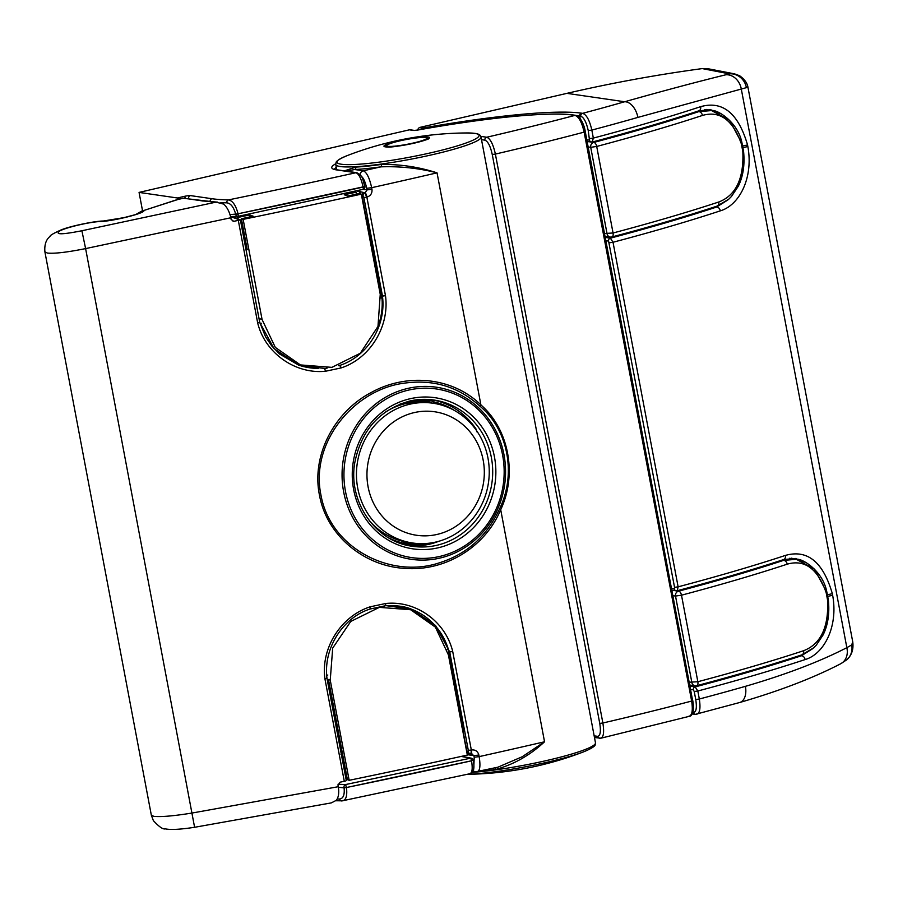<?xml version="1.0" encoding="UTF-8"?>
<svg xmlns="http://www.w3.org/2000/svg" width="898" height="898" viewBox="0 0 898 898"><rect width="100%" height="100%" fill="white"/><g stroke="black" fill="none" stroke-linecap="round" stroke-linejoin="round"><path stroke-width="1.35" d="M339.904 365.205L340.162 365.295C367.944 356.068 386.398 325.267 382.447 296.138L381.987 298.057A2.458 2.2 19.2 0 0 381.919 297.788L382.436 295.846L385.478 295.655C389.732 326.255 370.268 358.403 341.161 367.911L339.635 365.295M385.287 605.78A1065.185 126.124 169.3 0 1 370.447 608.945L385.354 605.78L385.669 603.501C415.92 600.257 445.475 621.438 452.704 651.465L449.73 651.982L448.394 649.591A2.458 1.919 148.6 0 0 448.371 649.355L435.575 625.513L411.318 609.136L386.241 605.679M439.021 562.934C466.792 554.234 486.941 536.274 499.456 509.043C516.698 474.234 508.044 429.491 480.037 406.255C458.822 386.948 433.824 379.214 405.043 383.064C354.665 388.946 309.956 441.939 320.923 494.899C330.217 548.038 390.45 579.019 439.021 562.934M467.274 774.312A336.716 336.716 0 0 0 583.767 751.783L583.767 751.783A72.3 8.565 169.3 0 1 467.409 774.289M341.363 164.233A72.3 8.565 -10.7 0 0 432.645 152.379A72.3 8.565 -10.7 0 0 474.672 133.364A72.3 8.565 -10.7 0 0 466.837 132.96L466.837 132.96A336.716 336.716 0 0 0 347.47 155.511L347.47 155.511A72.3 8.565 -10.7 0 0 341.363 164.233M360.177 174.852A4.108 3.85 98.3 0 1 363.275 170.788A1051.221 124.474 -10.7 0 0 380.932 166.848A2.054 0.808 82.2 0 0 381.302 164.469C400.205 164.166 418.794 166.961 437.045 172.843C418.704 168.151 399.992 166.152 380.932 166.848A75.971 8.991 169.3 0 1 354.688 169.542L363.275 170.788C366.71 172.27 369.505 177.905 371.66 187.693L371.963 189.287C372.322 193.272 370.649 195.876 366.934 197.089A4.108 1.044 -102.5 0 0 365.059 192.812A2.458 2.312 98.3 0 0 365.16 192.789L364.655 192.756C363.533 192.15 362.646 193.059 362.006 195.483L366.137 217.327A2.458 2.38 -88.5 0 1 366.126 218.405L366.732 217.709L366.193 221.121M140.335 211.636L176.962 199.682A8.217 5.657 72.5 0 1 177.883 199.513L143.815 210.48C146.363 212.837 113.687 221.155 100.598 221.503C90.496 221.772 66.575 227.261 59.818 230.921C54.52 234.76 61.883 234.704 81.886 230.752L216.048 202.14L223.714 204.127C227.104 207.225 229.473 211.771 230.808 217.765L85.613 248.6L194.597 827.294C180.386 829.449 170.631 829.976 165.333 828.865C163.043 829.55 159.058 826.8 153.367 820.626L151.347 815.249L153.839 816.338C161.056 817.09 173.864 815.979 192.251 813.004L338.31 786.704L338.007 785.099L340.207 782.147A1067.655 126.416 169.3 0 0 344.293 781.316L324.919 678.753C320.687 648.165 340.903 616.297 370.111 606.824L370.122 609.046C344.506 616.825 323.1 646.627 326.962 678.069L326.894 677.889M81.886 230.752L85.613 248.6C67.35 252.271 54.621 253.764 47.403 253.068L44.9 251.878L151.347 815.249M344.338 170.878L355.776 167.095A73.917 8.755 -10.7 0 0 381.302 164.469M365.172 192.789L367.024 189.905L366.732 188.311L371.66 187.693A1067.655 126.416 169.3 0 0 437.045 172.843L480.901 404.919C508.773 429.098 517.472 474.133 500.702 509.705C484.774 548.038 444.083 571.813 404.347 568.344C364.566 566.122 326.692 535.96 319.441 495.034C311.179 454.276 335.437 411.048 371.267 392.482C406.727 372.737 452.648 377.059 480.901 404.919A2.458 0.707 -46.1 0 0 480.037 406.255M473.212 770.563A4.108 3.85 98.3 0 0 475.491 771.831L497.862 767.206L522.266 756.722L544.547 741.782C529.955 755.319 513.645 764.546 495.617 769.463A73.917 8.755 169.3 0 1 479.139 771.393M430.905 399.621L434.273 400.239A73.917 69.393 -81.7 0 1 476.041 429.019L475.502 429.143M476.041 429.019L476.759 431.747M434.273 400.239A1.639 0.561 -77.8 0 0 433.386 401.765L432.656 400.777A73.097 68.63 -81.7 0 0 420.04 399.498M403.842 544.424A1.639 0.561 102.2 0 1 403.92 543.245L406.334 545.378M425.416 401.361L431.321 402.214L432.713 401.428M366.934 197.089A1067.655 126.416 169.3 0 1 366.855 197.111L363.847 197.459L363.106 195.753L361.95 195.472C362.612 193.048 363.544 192.127 364.756 192.733A2.458 2.312 98.3 0 1 364.655 192.756L366.855 197.111L385.478 295.655L382.447 296.138A2.458 2.009 9.1 0 0 382.38 295.947M468.902 753.501L467.095 751.604L469.935 753.748A2.458 2.368 -76.5 0 1 468.184 751.862L468.318 750.369L471.327 750.01L470.956 753.759A2.458 2.368 -76.5 0 1 469.935 753.748L471.091 753.759A4.108 1.044 -102.5 0 0 471.181 753.736L471.181 753.736A4.108 1.044 -102.5 0 0 471.416 749.998C475.267 749.527 477.747 751.211 478.859 755.016L479.162 756.621C480.688 766.297 479.902 771.348 476.838 771.775M324.301 368.348L325.592 371.233C295.262 374.444 264.955 352.993 257.681 322.954L259.702 322.101L240.372 219.853L259.668 322.068M233.053 221.234A219.28 25.963 -10.7 0 0 234.221 221.234A1067.655 126.416 -10.7 0 0 238.307 220.392L239.845 219.999L231.909 217.114A2.458 2.402 -70.1 0 1 233.211 217.204L240.35 219.842M230.808 217.765L231.112 219.37L233.637 221.29M366.732 188.311C365.093 180.969 362.938 176.76 360.244 175.671M355.776 167.095A2.054 1.504 86.7 0 1 354.688 169.542L346.089 171.136M365.059 192.812L365.059 192.812A1063.546 125.933 -10.7 0 1 364.97 192.834A2.458 2.368 -76.5 0 0 363.106 195.753M473.774 767.902L474.223 757.239L473.92 755.633L471.158 753.714M475.491 771.831L472.819 771.449M471.91 753.714L470.956 753.759M345.831 780.912L344.293 781.316M338.31 786.704C339.242 792.71 338.591 797.244 336.357 800.298L331.362 802.879L194.597 827.294M216.048 202.14L183.203 198.267A4106.352 3855.316 98.3 0 0 177.883 199.513A8.217 2.649 76.8 0 0 177.546 199.524A8.217 8.217 0 0 0 176.962 199.682M356.281 190.859L364.756 192.733M259.713 322.348L274.002 348.604L298.664 365.127L323.942 368.371M142.041 210.94L136.563 214.061L142.041 210.94M177.389 199.581A8.217 2.649 76.8 0 1 177.546 199.524L183.203 198.267A2.458 2.312 98.3 0 1 184.011 198.233L202.948 200.984A2.458 2.312 98.3 0 0 202.14 201.017M370.122 609.046L370.111 606.824A1067.655 126.416 -10.7 0 0 385.669 603.501L385.635 605.735C396.546 605.286 405.11 606.419 411.318 609.136M449.629 651.847A2.458 1.639 154.1 0 0 449.629 651.679L452.704 651.465L471.327 750.01A1067.655 126.416 -10.7 0 0 471.416 749.998M326.939 678.113A2.458 2.425 120 0 0 326.962 678.203L324.919 678.753L326.928 678.035M338.512 365.666A1065.185 126.124 -10.7 0 0 339.859 365.385A2.458 2.402 -70.1 0 0 340.151 365.295L341.161 367.911A1067.655 126.416 169.3 0 1 325.592 371.233L324.627 368.618A2.458 2.402 -70.1 0 0 324.93 368.573A1065.185 126.124 -10.7 0 0 327.175 368.09M259.702 322.236L257.681 322.954L238.307 220.392M341.218 753.534A2.458 1.369 -154.7 0 0 341.251 753.467A2.458 1.369 -154.7 0 0 340.971 752.243L341.79 748.696M326.692 675.206L327.804 675.049L326.704 675.341M383.974 606.644L383.94 606.083M447.137 649.479L448.371 649.355A64.14 62.456 -70.1 0 0 410.891 608.99M384.131 606.038L384.086 606.621M461.662 726.359L462.571 728.806A2.458 1.145 -42.3 0 1 462.672 727.851M247.489 249.588L245.468 246.815A2.458 1.717 126.3 0 0 245.165 245.176L246.568 246.153L245.154 245.143M260.094 323.583L261.307 323.269A61.592 59.975 -70.1 0 1 261.307 323.269L260.139 323.729M377.665 327.377A64.14 62.456 -70.1 0 0 381.987 298.057L380.831 298.001M342.138 751.783L341.004 754.387M358.953 193.631A2.458 2.402 -68.8 0 1 360.626 192.127A2.458 2.312 -81.7 0 0 359.043 193.609M494.865 767.869A2.054 0.808 -97.8 0 1 495.617 769.463M499.456 509.043L500.702 509.705L544.547 741.782A1067.655 126.416 -10.7 0 1 479.162 756.621L474.223 757.239M365.722 217.406L366.081 217.316A2.458 2.335 75.6 0 1 366.081 218.483A2.458 1.56 29.7 0 0 366.597 219.651M366.081 218.483L366.126 218.405A2.458 1.549 26 0 0 366.62 219.494M466.668 751.547L462.908 729.76A2.458 2.256 116.3 0 0 462.492 728.727A2.458 1.179 -45.5 0 1 462.593 727.706M136.586 214.341L124.014 217.63L103.315 221.02A16.422 13.066 87.5 0 0 100.598 221.503M692.616 712.99A2.458 2.312 -81.7 0 0 694.289 714.202L695.366 714.359A2.458 2.312 -81.7 0 1 693.447 712.44C696.253 712.125 697.016 707.826 695.748 699.531L694.233 691.516L693.357 689.832L690.663 689.44M417.087 130.154L419.276 127.538L566.919 93.358L624.638 101.755C664.138 90.619 697.914 81.617 725.977 74.747L729.053 73.793L702.27 68.596A1642.543 1542.124 98.3 0 0 566.919 93.358M702.27 68.596L708.152 68.764L734.463 73.838L729.053 73.793A16.422 15.749 -113.9 0 1 746.384 87.656L637.894 117.402A492.766 58.348 169.3 0 1 591.827 130.075L593.342 138.09L592.22 142.007A2.458 2.312 -81.7 0 1 591.412 142.041L591.412 142.041A2.458 2.312 -81.7 0 1 589.492 140.133L588.246 130.592C586.349 122.195 583.868 117.413 580.804 116.269L579.715 116.111A184.786 21.878 -10.7 0 0 577.145 115.786M671.581 588.471L674.286 588.864L674.555 587.348L608.575 241.091A2.458 2.312 -81.7 0 1 610.382 238.161L613.02 242.258L678.125 586.832L677.249 590.716C717.255 580.13 752.726 569.736 783.662 559.555L795.437 558.455L806.64 562.878M589.761 138.606L593.342 138.09A492.766 58.348 -10.7 0 0 700.665 106.66C722.699 100.486 738.324 113.238 747.551 144.937L747.854 146.542C753.568 177.681 739.481 205.215 720.342 210.839A4.108 3.042 -108.2 0 0 716.514 207.079L727.908 199.94M674.555 587.348L678.125 586.832A492.766 58.348 -10.7 0 0 785.447 555.402C807.482 549.217 823.118 561.98 832.345 593.679L832.648 595.284C838.362 626.411 824.274 653.957 805.136 659.57A4.108 3.042 -108.2 0 0 801.308 655.809L812.69 648.67M690.046 686.151L695.175 686.903L697.813 691L699.329 699.014A492.766 58.348 -10.7 0 0 745.396 686.341C785.772 674.589 819.593 661.703 846.848 647.671L851.686 644.932L852.741 641.868L747.989 87.488L746.384 87.656M420.365 129.57L422.846 128.055L422.857 129.132M791.542 558.197A48.458 45.495 -81.7 0 1 794.158 558.994M708.904 110.185L706.771 109.466A48.458 45.495 -81.7 0 1 709.375 110.252M721.857 114.147L710.61 109.713L698.88 110.813A4.108 3.042 71.8 0 0 700.665 106.66M745.396 686.341A16.422 10.046 74 0 1 739.694 702.505C779.587 690.91 813.251 678.001 840.708 663.757L840.708 663.757A16.422 13.425 62.8 0 0 846.848 647.671L741.389 89.531A16.422 13.683 -104.2 0 0 725.977 74.747M419.276 127.538L422.846 128.055A187.244 22.169 169.3 0 1 581.534 113.182L582.622 113.339C586.517 114.641 589.582 120.22 591.827 130.075L588.246 130.592M695.748 699.531L699.329 699.014C700.788 708.758 699.744 713.854 696.175 714.325M695.366 714.359L739.694 702.505M851.686 644.932A16.422 15.558 48.8 0 1 846.893 659.704L846.893 659.704C851.764 655.192 853.717 649.243 852.741 641.868M587.112 141.413L592.22 142.007M785.447 555.402A4.108 3.042 71.8 0 1 783.662 559.555M674.286 588.864A2.458 2.312 98.3 0 0 677.002 590.738M421.241 128.762L421.454 129.379M637.894 117.402A16.422 10.046 -106 0 0 624.638 101.755A476.333 56.406 -10.7 0 1 582.622 113.339A2.458 2.312 98.3 0 0 580.804 116.269M799.658 655.574L801.308 655.809A488.658 57.854 -10.7 0 1 695.175 686.903A2.458 2.312 98.3 0 0 693.357 689.832M338.018 784.257L345.573 784.56L470.429 758.215L461.202 756.43M230.011 214.6L235.669 214.106C233.693 207.079 230.764 203.318 226.857 202.836A2.458 2.133 -88.9 0 1 228.485 199.895C232.661 200.703 235.848 205.339 238.049 213.78L364.891 186.503A2.458 2.458 0 0 1 363.005 189.366A2.458 0.629 -102.6 0 1 362.938 189.366L238.239 216.317L363.005 189.366A2.458 0.629 -102.6 0 0 363.14 187.121L363.129 187.076C361.299 178.758 358.908 173.976 355.967 172.719A2.458 2.312 -81.7 0 1 356.775 172.685L356.775 172.685C363.466 176.188 362.264 178.792 364.88 186.458L364.734 186.391M688.508 716.368C692.066 715.908 693.11 710.801 691.64 701.057L584.138 132.129C581.904 122.274 578.84 116.695 574.956 115.382L573.137 115.124A178.219 21.103 -10.7 0 0 417.884 130.03A4.928 0.584 169.3 0 1 413.596 130.446L409.365 129.828L139.067 192.408L142.535 210.772M177.681 199.491L177.4 197.987L139.067 192.408M409.365 129.828A2.458 2.312 -81.7 0 1 410.173 129.795L414.405 130.412A2.458 2.312 98.3 0 0 413.596 130.446M594.162 735.844L597.574 736.338C600.313 735.945 601.043 731.634 599.752 723.406L492.25 154.478C490.409 146.149 487.962 141.379 484.92 140.167L481.508 139.661M471.54 760.774L346.46 787.524C347.447 795.965 345.977 800.421 342.048 800.881L470.058 773.694C473.661 772.852 474.739 768.351 473.291 760.202L471.54 760.774A2.458 0.629 -102.4 0 0 470.429 758.215A2.458 2.312 101 0 1 473.134 760.09L471.54 760.774M337.188 798.962A215.991 25.571 -10.7 0 0 339.511 799.018C343.249 798.625 344.776 794.898 344.08 787.838L338.423 787.299M480.812 136.373A78.429 9.283 169.3 0 1 481.148 136.417L486.738 137.237C490.319 138.662 493.204 144.275 495.382 154.074L602.872 723.002C604.388 732.678 603.523 737.752 600.302 738.212A2.458 2.312 -81.7 0 1 597.574 736.338M594.476 737.527L600.975 738.19L689.338 716.312C690.955 716.436 692.235 714.64 693.166 710.947C693.716 708.993 693.593 705.547 692.773 700.597L691.64 701.057A492.766 58.348 -10.7 0 1 602.872 723.002L599.752 723.406M185.392 198.436A2.458 0.797 -103 0 0 184.213 196.404L177.4 197.987L179.544 199.053M414.382 130.412L417.907 130.008C486.581 117.582 550.339 111.397 573.945 115.09L575.764 115.348A2.458 2.312 98.3 0 0 574.956 115.382A476.333 56.406 -10.7 0 1 486.738 137.237A2.458 2.312 98.3 0 0 484.92 140.167M469.519 773.706C472.157 773.358 472.831 769.058 471.54 760.819A1067.655 126.416 -10.7 0 1 346.46 787.524L344.08 787.838M230.55 216.541L237.824 216.362A2.458 2.065 88 0 1 235.736 214.442L238.116 214.128L238.239 216.317A2.458 2.458 0 0 1 237.824 216.362A2.458 2.065 88 0 0 238.206 216.306M345.573 784.56L346.404 787.187L344.013 787.501A2.458 2.054 -88.6 0 1 345.573 784.56M339.511 799.018A2.458 2.133 91.1 0 0 341.543 800.937L341.543 800.937A2.458 2.133 91.1 0 0 342.048 800.881M424.855 140.133L424.765 139.661A20.531 2.436 169.3 0 1 424.204 139.897L423.721 140.077A20.531 2.436 169.3 0 1 423.059 140.324L422.487 140.526A20.531 2.436 169.3 0 1 421.734 140.773L421.083 140.975A20.531 2.436 169.3 0 1 420.242 141.233L419.534 141.446A20.531 2.436 169.3 0 1 418.603 141.704L417.828 141.906A20.531 2.436 169.3 0 1 416.829 142.176L416.885 142.468M416.066 142.67L416.01 142.378A20.531 2.436 169.3 0 1 414.955 142.636L414.999 142.928M414.135 143.13L414.09 142.849A20.531 2.436 169.3 0 1 412.979 143.096L413.035 143.377M412.137 143.568L412.081 143.298A20.531 2.436 169.3 0 1 410.936 143.545L410.992 143.815M410.072 144.006L410.016 143.736A20.531 2.436 169.3 0 1 408.859 143.972L408.904 144.241M407.973 144.421L407.916 144.163A20.531 2.436 169.3 0 1 406.749 144.387L406.794 144.645M405.851 144.825L405.806 144.556A20.531 2.436 169.3 0 1 404.639 144.769L404.684 145.027M403.752 145.184L403.707 144.926A20.531 2.436 169.3 0 1 402.551 145.117L402.596 145.386M401.687 145.532L401.631 145.252A20.531 2.436 169.3 0 1 400.508 145.42L400.564 145.701M399.677 145.835L399.621 145.555A20.531 2.436 169.3 0 1 398.532 145.701L398.589 145.992M397.747 146.105L397.691 145.813A20.531 2.436 169.3 0 1 396.647 145.936L396.703 146.239M395.861 146.34L395.85 146.026A20.531 2.436 169.3 0 1 394.873 146.127L394.94 146.441M394.054 146.531L394.132 146.194A20.531 2.436 169.3 0 1 393.234 146.262L393.302 146.61M392.381 146.688L392.549 146.318A20.531 2.436 169.3 0 1 391.741 146.363L391.809 146.733M390.866 146.801L391.124 146.385A20.531 2.436 169.3 0 1 390.406 146.408L390.484 146.823M389.519 146.868L389.867 146.419A20.531 2.436 169.3 0 1 389.249 146.408L389.339 146.868M388.374 146.89L388.8 146.385A20.531 2.436 169.3 0 1 388.295 146.352L389.249 146.408M387.431 146.879L387.925 146.318A20.531 2.436 169.3 0 1 387.532 146.251L387.566 146.441M386.701 146.823L387.263 146.194A20.531 2.436 169.3 0 1 386.982 146.105L387.016 146.273M386.196 146.767L386.802 146.026A20.531 2.436 169.3 0 1 386.645 145.914L386.679 146.071M386.555 145.779L386.567 145.813A20.531 2.436 169.3 0 1 386.544 145.723A20.531 2.436 169.3 0 1 386.533 145.678L385.736 145.768L386.555 145.555A20.531 2.436 169.3 0 1 386.645 145.397L386.757 145.263A20.531 2.436 169.3 0 1 386.971 145.083L387.184 144.926A20.531 2.436 169.3 0 1 387.509 144.735L387.824 144.567A20.531 2.436 169.3 0 1 388.273 144.353L388.666 144.174A20.531 2.436 169.3 0 1 389.227 143.938L389.71 143.747A20.531 2.436 169.3 0 1 390.372 143.512L390.944 143.31A20.531 2.436 169.3 0 1 391.696 143.063L392.347 142.861A20.531 2.436 169.3 0 1 393.189 142.602L393.896 142.389A20.531 2.436 169.3 0 1 394.828 142.131L395.603 141.918A20.531 2.436 169.3 0 1 396.602 141.66L397.421 141.446A20.531 2.436 169.3 0 1 398.476 141.188L399.352 140.986A20.531 2.436 169.3 0 1 400.452 140.728L401.35 140.526A20.531 2.436 169.3 0 1 402.495 140.279L403.415 140.088A20.531 2.436 169.3 0 1 404.583 139.852L405.514 139.673A20.531 2.436 169.3 0 1 406.682 139.448L407.625 139.28A20.531 2.436 169.3 0 1 408.792 139.067L409.724 138.909A20.531 2.436 169.3 0 1 410.88 138.719L411.8 138.573A20.531 2.436 169.3 0 1 412.923 138.404L413.81 138.281A20.531 2.436 169.3 0 1 414.898 138.135L415.74 138.023A20.531 2.436 169.3 0 1 416.784 137.899L417.581 137.809A20.531 2.436 169.3 0 1 418.558 137.708L419.299 137.641A20.531 2.436 169.3 0 1 420.197 137.562L420.881 137.517A20.531 2.436 169.3 0 1 421.69 137.473L422.307 137.439A20.531 2.436 169.3 0 1 423.025 137.428L423.564 137.416A20.531 2.436 169.3 0 1 424.182 137.428L424.631 137.439A20.531 2.436 169.3 0 1 425.136 137.473L425.506 137.517A20.531 2.436 169.3 0 1 425.899 137.574L426.168 137.641A20.531 2.436 169.3 0 1 426.449 137.72L426.629 137.809A20.531 2.436 169.3 0 1 426.786 137.922L427.628 137.809L426.864 138.023A20.531 2.436 169.3 0 1 426.887 138.101A20.531 2.436 169.3 0 1 426.898 138.157L426.887 138.101M426.898 138.427L426.876 138.27A20.531 2.436 169.3 0 1 426.786 138.438L426.673 138.573A20.531 2.436 169.3 0 1 426.46 138.752L426.247 138.898A20.531 2.436 169.3 0 1 425.921 139.1L425.607 139.269A20.531 2.436 169.3 0 1 425.158 139.482L424.765 139.661M397.691 145.813L398.532 145.701M399.621 145.555L400.508 145.42M401.631 145.252L402.551 145.117M403.707 144.926L404.639 144.769M405.806 144.556L406.749 144.387M407.916 144.163L408.859 143.972M410.016 143.736L410.936 143.545M412.081 143.298L412.979 143.096M414.09 142.849L414.955 142.636M416.01 142.378L416.829 142.176M426.876 138.27L427.695 138.067L426.898 138.157M386.567 145.813L385.803 146.026L386.645 145.914M386.095 146.239L386.982 146.105M386.623 146.396L387.532 146.251M387.364 146.52L388.295 146.352M389.474 146.599L390.406 146.408M390.821 146.554L391.741 146.363M392.336 146.464L393.234 146.262M394.009 146.329L394.873 146.127M395.827 146.138L396.647 145.936M427.875 139.01L427.628 137.809M604.511 233.491L613.053 232.997A492.766 58.348 -10.7 0 0 718.804 201.983C735.922 195.405 743.937 178.623 742.837 151.639L741.389 143.972C732.891 119.939 719.915 110.42 702.449 115.438A4.108 3.042 -108.2 0 0 698.633 111.678L711.508 110.566L729.67 120.354L741.815 143.265L741.389 143.972L741.815 143.265M702.449 115.438A492.766 58.348 169.3 0 1 596.71 146.453L613.053 232.997A4.108 2.133 75.1 0 1 611.92 236.96A4.108 2.133 75.1 0 1 611.628 236.993A4.108 3.85 98.3 0 1 610.281 237.05L605.084 236.297M718.804 201.983A4.108 3.042 71.8 0 1 717.019 206.125C686.431 216.205 651.398 226.487 611.92 236.96A4.108 4.108 0 0 1 610.281 237.05A4.108 3.85 98.3 0 1 607.082 233.862L590.727 147.317L588.156 146.946M587.258 142.21A4.108 3.85 -81.7 0 1 588.504 141.671L593.758 142.434A4.108 3.85 -81.7 0 0 590.727 147.317L596.71 146.453A4.108 2.133 -104.9 0 0 593.758 142.434A488.658 57.854 -10.7 0 0 698.633 111.678L696.971 111.442M689.305 682.222L697.847 681.728A492.766 58.348 -10.7 0 0 803.598 650.713C820.716 644.135 828.731 627.354 827.63 600.38L826.182 592.714C817.685 568.67 804.709 559.162 787.243 564.169A4.108 3.042 -108.2 0 0 783.415 560.419L796.29 559.297L814.464 569.096L826.598 591.995L826.182 592.714L826.609 591.995M787.243 564.169A492.766 58.348 169.3 0 1 681.492 595.194L697.847 681.728A4.108 2.133 75.1 0 1 696.713 685.69A4.108 2.133 75.1 0 1 696.421 685.735A4.108 3.85 98.3 0 1 695.063 685.791L689.832 685.028M803.598 650.713A4.108 3.042 71.8 0 1 801.813 654.866C771.214 664.947 736.18 675.217 696.713 685.69A4.108 4.108 0 0 1 695.063 685.791A4.108 3.85 98.3 0 1 691.875 682.603L675.52 596.059L672.95 595.688M672.052 590.94A4.108 3.85 -81.7 0 1 673.287 590.413L678.551 591.176A4.108 3.85 -81.7 0 0 675.52 596.059L681.492 595.194A4.108 2.133 -104.9 0 0 678.551 591.176A488.658 57.854 -10.7 0 0 783.415 560.419L781.765 560.172M235.545 216.44L237.88 217.462L249.689 214.936L253.214 216.216L241.394 218.742L243.156 219.381A1067.655 126.416 -10.7 0 0 361.322 194.136L359.559 193.497L347.751 196.022L344.226 194.754L356.046 192.228L353.812 191.409M249.689 214.936L250.059 216.889M243.156 219.381L262.081 319.542L275.316 347.403L300.426 364.925L331.901 367.361L360.3 353.24L377.979 326.445L380.247 294.308L361.322 194.136M356.046 192.228L356.416 194.17M235.242 216.508L235.534 218.046M237.88 217.462L238.172 219M241.394 218.742L247.13 249.116M349.165 780.306A1067.655 126.416 169.3 0 0 467.342 755.072L448.416 654.911L435.362 627.107L410.622 609.731L379.349 607.362L350.77 621.427L332.698 648.075L330.24 680.145L328.477 679.505L347.403 779.666L349.165 780.306L330.24 680.145M347.043 777.724L345.831 777.982M481.934 454.848A62.411 58.606 98.3 0 0 409.073 414.045A62.411 58.606 98.3 0 0 369.347 492.194A62.411 58.606 98.3 0 0 442.209 532.997A62.411 58.606 98.3 0 0 481.934 454.848M359.144 494.248A70.628 66.306 -81.7 0 1 433.016 403.224A70.628 66.306 -81.7 0 1 486.548 451.986A70.628 66.306 -81.7 0 1 412.676 543.009A70.628 66.306 -81.7 0 1 359.144 494.248M384.961 412.373A70.628 66.306 -81.7 0 1 428.817 402.607L433.016 403.224M412.676 543.009L408.478 542.403A70.628 66.306 -81.7 0 1 369.224 520.548M438.898 541.247A73.917 69.393 -81.7 0 1 429.401 544.21A73.917 69.393 -81.7 0 1 408.871 545.67M405.133 544.188A72.884 68.428 98.3 0 0 427.56 543.38M405.009 543.133A71.862 67.473 98.3 0 0 417.997 543.548M380.808 297.822L381.919 297.788L366.721 217.338L366.081 217.316L361.568 195.416M462.492 728.727L462.571 728.806A2.458 2.346 -66.3 0 1 462.964 729.771L463.593 730.052L448.394 649.591L447.182 649.636M439.762 556.434A85.209 80.001 98.3 0 0 502.611 455.106A85.209 80.001 98.3 0 0 408.343 390.147A85.209 80.001 98.3 0 0 345.494 491.475A85.209 80.001 98.3 0 0 439.762 556.434M407.782 388.419A86.96 81.639 -81.7 0 1 503.98 454.702A86.96 81.639 -81.7 0 1 439.84 558.096A86.96 81.639 -81.7 0 1 343.642 491.812A86.96 81.639 -81.7 0 1 407.782 388.419M433.857 400.025L409.69 401.047C379.405 409.735 361.075 430.434 354.699 463.166C348.042 502.207 375.892 542.022 412.575 546.31A73.917 69.393 98.3 0 0 436.843 545.288A73.917 69.393 98.3 0 0 492.688 470.238A73.917 69.393 98.3 0 0 433.857 400.025A73.917 69.393 98.3 0 0 409.78 401.002M409.971 398.768A76.375 71.705 -81.7 0 1 494.472 456.992A76.375 71.705 -81.7 0 1 438.134 547.814A76.375 71.705 -81.7 0 1 353.644 489.59A76.375 71.705 -81.7 0 1 409.971 398.768M472.213 772.359A73.917 8.755 -10.7 0 0 551.877 759.304A73.917 8.755 -10.7 0 0 595.475 742.814L481.014 137.035A73.917 8.755 169.3 0 1 421.981 156.97A73.917 8.755 169.3 0 1 340.241 166.534A73.917 8.755 169.3 0 1 335.762 164.48L336.761 169.767M382.469 296.014A2.458 2.368 103.5 0 0 382.436 295.846L363.847 197.459M468.318 750.369L449.73 651.982A2.458 2.368 103.5 0 0 449.696 651.813M428.077 136.967A23.168 2.739 169.3 0 1 414.607 143.063A23.168 2.739 169.3 0 1 385.354 146.857A23.168 2.739 169.3 0 1 398.824 140.773A23.168 2.739 169.3 0 1 428.077 136.967M474.952 771.752A73.917 8.755 169.3 0 1 472.528 771.932M454.467 410.487A72.267 67.855 98.3 0 0 433.386 401.765L433.543 403.303M388.61 537.812A72.267 67.855 98.3 0 0 403.92 543.245L403.741 541.516M431.399 402.989L431.321 402.214A71.447 67.081 98.3 0 0 428.38 401.72A71.447 67.081 98.3 0 0 400.34 403.943M371.963 189.287L367.024 189.905L363.118 189.343M467.263 754.668L473.92 755.633L478.859 755.016M462.515 729.569L467.095 751.604L468.184 751.862M326.973 678.271L346.28 780.441M232.661 216.508A4.928 0.584 -10.7 0 0 231.909 217.114M318.285 368.416A64.14 62.456 -70.1 0 1 298.237 364.97M580.175 118.502L579.715 116.111A2.458 2.312 98.3 0 1 581.534 113.182M692.829 712.35L693.447 712.44M693.559 713.955A187.244 22.169 -10.7 0 0 692.246 713.809M605.252 237.42L610.382 238.161A488.658 57.854 -10.7 0 0 716.514 207.079L714.864 206.843M608.575 241.091L605.869 240.698M586.798 139.74L589.492 140.133M720.342 210.839A492.766 58.348 169.3 0 1 613.02 242.258L609.45 242.786M805.136 659.57A492.766 58.348 169.3 0 1 697.813 691L694.233 691.516M747.551 144.937L742.567 146.048M747.854 146.542L742.87 147.654M832.345 593.679L827.361 594.79M832.648 595.284L827.664 596.395M336.279 167.241A75.971 8.991 -10.7 0 0 334.651 169.217M184.213 196.404A4.928 0.584 169.3 0 1 190.432 195.596L211.984 198.727A213.533 25.279 -10.7 0 0 228.485 199.895A1053.691 124.766 -10.7 0 0 355.967 172.719L336.537 169.902A78.429 9.283 169.3 0 1 331.811 167.859A78.429 9.283 169.3 0 1 335.706 163.784M336.537 169.902A2.458 2.312 -81.7 0 1 337.345 169.868L356.775 172.685M211.423 201.837A215.991 25.571 169.3 0 1 210.166 201.657L210.177 201.747M211.984 198.727A2.458 2.312 -81.7 0 0 210.166 201.657L188.692 198.907M585.126 131.591L584.138 132.129A492.766 58.348 169.3 0 1 495.382 154.074L492.25 154.478M364.891 186.503L363.129 187.076A1067.655 126.416 169.3 0 1 238.049 213.78L235.669 214.106M226.857 202.836A215.991 25.571 169.3 0 1 220.829 202.634M186.941 198.66L188.625 198.525A2.458 2.312 -81.7 0 1 190.432 195.596M573.945 115.09A2.458 2.312 98.3 0 0 573.137 115.124M692.616 700.53L585.271 131.658C584.284 124.508 580.007 116.134 575.764 115.348M587.124 141.491A188.894 22.36 169.3 0 1 588.504 141.671M671.917 590.222A188.894 22.36 169.3 0 1 673.287 590.413M262.081 319.542L260.319 318.902M583.767 751.783C596.743 746.451 595.105 744.352 595.116 744.992L595.475 742.814M481.014 137.035C480.711 135.048 478.679 133.836 474.93 133.387L466.837 132.96M427.65 138.977L427.796 138.797C434.239 138.404 393.279 148.81 386.32 146.789L386.061 146.767M468.947 753.512L466.994 753.22M217.496 202.117L202.948 200.984M182.822 198.29L184.011 198.233M346.314 780.485L326.962 678.069M298.664 365.127L279.637 354.036L271.701 345.898L265.572 336.817L259.735 322.27M497.29 767.33L497.862 767.206M347.47 155.511C334.494 160.854 336.133 162.942 336.121 162.302L335.762 164.48M103.315 221.02C95.323 220.93 69.393 226.274 60.738 230.079C53.824 233.222 50.299 235.231 50.165 236.107C49.805 236.993 43.923 239.957 44.9 251.878M400.104 404.044L428.38 401.72M404.863 541.763L405.088 543.964M791.329 558.197L793.574 558.904M793.697 558.926L791.565 558.197L793.697 558.926M706.546 109.466L708.78 110.173M747.989 87.488C747.899 87.701 748.068 81.639 739.582 75.724L734.463 73.838M840.708 663.757L846.893 659.704M592.467 141.985C632.461 131.389 667.932 121.005 698.88 110.813M671.906 590.154L677.249 590.716M694.289 714.202L692.178 713.921M334.337 169.048L337.345 169.868M461.662 756.318L471.338 758.193A2.458 2.458 0 0 1 473.291 760.157M335.953 800.758L342.823 800.825M742.074 143.422C738.313 122.128 717.008 109.174 711.497 110.566L704.683 109.578M742.074 143.433L743.566 151.347C744.902 164.805 743.151 176.423 738.313 186.189L731.477 196.449L728.772 199.176L717.019 206.125M796.268 559.297L789.477 558.309M826.867 592.164L828.36 600.077C829.696 613.547 827.945 625.165 823.107 634.92L816.271 645.179L813.554 647.907L801.813 654.866M796.29 559.297C801.802 557.916 823.096 570.87 826.856 592.152M300.426 364.925L298.394 364.184M410.622 609.731L408.579 608.99"/></g></svg>
